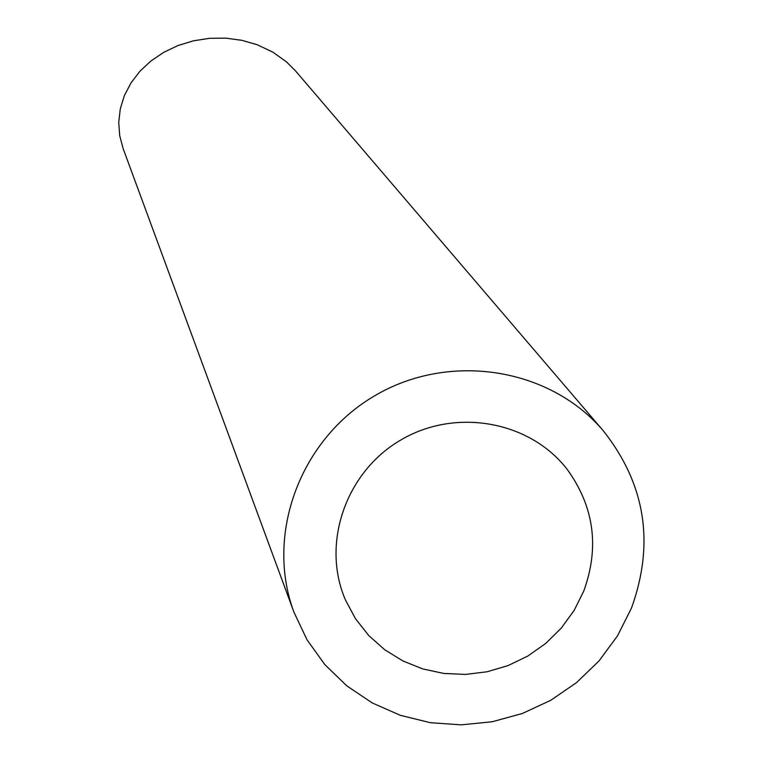 <?xml version="1.0" encoding="UTF-8"?>
<svg xmlns="http://www.w3.org/2000/svg" width="763" height="763" viewBox="0 0 763 763"><rect width="100%" height="100%" fill="white"/><g stroke="black" fill="none" stroke-linecap="round" stroke-linejoin="round"><path stroke-width="1.14" d="M583.752 591.096C599.594 547.452 594.186 507.042 567.548 469.855C530.409 421.052 455.769 407.432 400.833 439.984C345.61 472.011 321.032 543.8 345.486 600.042L355.548 618.812L368.739 635.522L384.657 649.695L402.845 660.93L422.778 668.932L443.875 673.462L465.544 674.416L487.166 671.755L508.12 665.574L527.815 656.046L545.707 643.438L561.272 628.111L574.081 610.495L583.752 591.096M631.487 608.054C654.835 543.294 645.45 484.219 603.342 430.837C549.77 367.547 449.283 351.686 374.871 395.682C300.126 439.126 264.895 534.558 293.955 612.222L307.05 639.833L324.847 664.621L346.793 685.861L372.21 702.914L400.327 715.312L430.303 722.685L461.243 724.85L492.24 721.75L522.369 713.481L550.762 700.3L576.58 682.589L599.069 660.872L617.553 635.779L631.487 608.054M293.955 612.222L123.186 148.728L119.715 135.719L118.732 122.29L120.296 108.775L124.398 95.547L130.969 82.957L139.848 71.34L150.845 61.04L163.673 52.361L177.989 45.542L193.411 40.82L209.501 38.322L225.81 38.15L241.871 40.315L257.226 44.75L272.792 52.113L286.43 61.822L295.634 71.035L603.342 430.837"/></g></svg>
